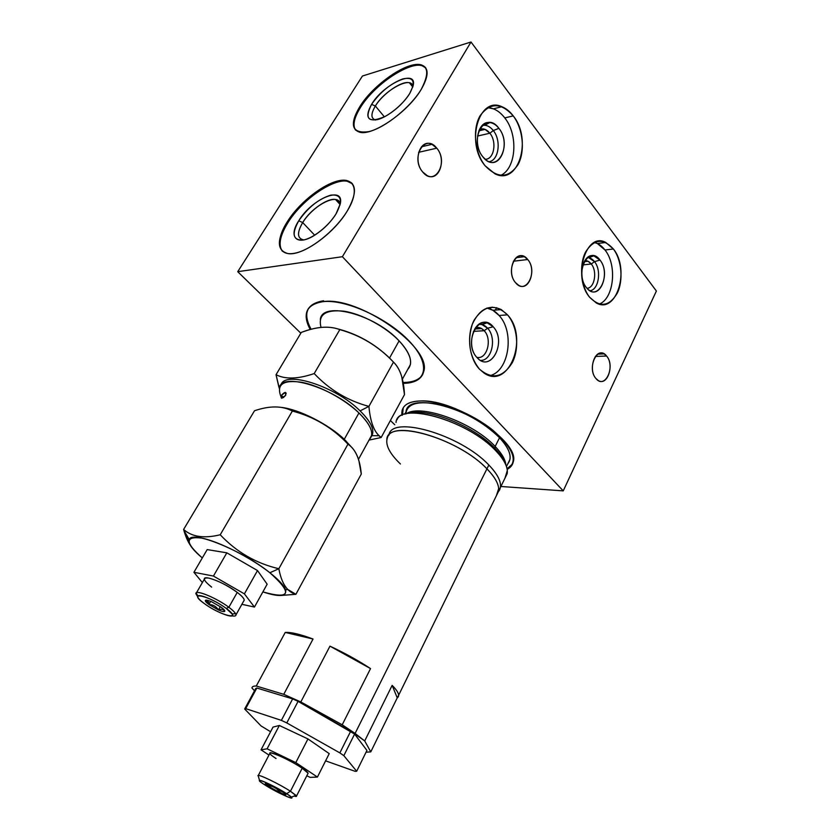 <?xml version="1.0" encoding="UTF-8"?>
<svg xmlns="http://www.w3.org/2000/svg" width="840" height="840" viewBox="0 0 840 840"><rect width="100%" height="100%" fill="white"/><g stroke="black" fill="none" stroke-linecap="round" stroke-linejoin="round"><path stroke-width="1.26" d="M471.009 42L656.387 291.039L563.241 490.865L342.394 256.715L471.009 42L656.387 291.039L563.241 490.865L342.394 256.715L471.009 42L362.418 76.031L471.009 42M422.762 172.053C434.742 187.152 449.096 162.236 436.769 148.176C425.04 132.657 410.025 157.794 422.762 172.053L427.161 175.602C439.036 182.165 446.859 159.516 436.769 148.176L431.959 144.333C420.221 138.075 412.545 160.902 422.762 172.053M515.592 282.723C525.913 295.785 538.377 271.593 527.74 259.529C517.629 246.089 504.63 270.512 515.592 282.723L518.69 285.327C529.095 291.764 536.77 269.598 527.74 259.529L524.36 256.694C514.059 250.457 506.436 272.78 515.592 282.723M595.949 378.514C604.926 389.939 615.867 366.492 606.596 356.034C597.786 344.274 586.404 367.941 595.949 378.514L598.216 380.478C607.351 386.589 614.659 364.991 606.596 356.034L604.118 353.892C595.056 347.918 587.759 369.663 595.949 378.514M479.325 369.012C491.904 379.817 502.898 377.695 512.284 362.659C519.645 348.38 517.471 326.288 507.507 314.853C495.358 303.387 484.271 305.088 474.243 319.967C466.347 334.488 468.815 357.83 479.325 369.012L484.04 373.034C508.683 390.464 529.274 337.754 507.507 314.853L501.291 309.603C489.058 304.07 479.388 308.983 472.269 324.345C467.145 341.481 469.497 356.37 479.325 369.012M589.67 297.266C600.159 307.829 609.368 306.453 617.284 293.139C623.5 280.392 621.726 259.98 613.389 248.997C603.225 237.888 593.943 238.917 585.543 252.073C578.918 264.988 580.913 286.471 589.67 297.266L596.19 302.883C616.35 314.832 630.399 269.598 613.389 248.997L605.776 242.477C586.005 231.221 572.124 277.221 589.67 297.266M485.163 165.816C497.69 178.689 508.631 178.311 517.986 164.703C525.315 151.526 523.163 128.971 513.23 115.889C501.134 102.417 490.098 102.354 480.113 115.71C472.259 129.045 474.705 152.901 485.163 165.816L494.928 173.806C518.375 185.882 532.602 139.545 513.23 115.889C509.87 111.458 506.09 108.392 501.869 106.701C478.947 95.749 465.255 142.926 485.163 165.816M362.418 76.031L237.731 271.688L342.394 256.715L237.731 271.688L300.825 333.197L237.731 271.688L362.418 76.031M287.112 222.075C298.872 203.301 322.319 184.349 338.478 180.863C354.806 177.093 359.667 190.712 347.382 210.798C335.339 230.853 309.372 251.234 293.528 253.428C277.483 255.927 275.131 240.881 287.112 222.075L287.826 222.821C279.909 235.788 278.093 245.249 282.366 251.223C278.093 245.249 279.909 235.788 287.826 222.821C301.57 200.256 332.819 178.059 347.267 181.272L352.443 183.792C342.342 172.463 303.649 196.476 287.826 222.821L287.112 222.075C276.518 240.114 276.822 250.614 288.036 253.596C302.221 256.263 334.005 233.657 347.382 210.798C357.042 193.441 356.769 183.341 346.563 180.484C332.125 177.282 300.867 199.5 287.112 222.075M359.741 106.785C370.419 89.743 393.246 70.948 409.71 65.888C427.423 61.95 431.298 69.741 421.302 89.261C410.456 107.342 385.266 127.586 369.002 131.596C352.244 134.012 349.167 125.748 359.741 106.785L360.392 107.562C354.113 117.768 352.495 125.286 355.541 130.095C352.495 125.286 354.113 117.768 360.392 107.562C373.842 85.26 408.649 61.236 422.058 65.73L425.775 67.914C416.829 56.532 375.449 82.278 360.392 107.562L359.741 106.785C351.298 120.908 351.267 129.381 359.656 132.206C372.687 136.259 408.156 111.941 421.302 89.261C428.978 75.779 429.019 67.662 421.418 64.921C408.019 60.438 373.202 84.483 359.741 106.785M390.401 420.515L394.769 424.778L390.401 420.515M500.903 486.486L563.241 490.865L500.903 486.486M403.62 383.324L404.093 382.463L403.064 382.473L404.093 382.463L403.62 383.324C415.065 383.019 421.754 379.124 423.685 371.627C432.548 347.959 358.712 295.817 323.012 301.655C345.503 298.988 387.681 318.161 409.259 341.166C431.172 364.13 426.888 383.208 403.62 383.324M310.233 329.532C302.106 313.73 306.369 304.437 323.012 301.655C313.562 302.778 308.06 306.526 306.526 312.921C305.519 317.678 306.757 323.221 310.233 329.532M421.019 400.943C440.528 400.764 472.385 413.606 492.86 430.217C513.797 448.686 518.563 461.738 507.171 469.361C510.552 467.628 512.589 465.119 513.272 461.822C520.296 442.25 455.868 399.231 421.019 400.943C409.857 401.163 403.526 404.46 402.034 410.823L401.951 415.317C400.89 406.161 407.243 401.373 421.019 400.943M492.177 307.115L489.394 308.7L492.177 307.115M495.39 310.076L496.65 307.671L495.39 310.076M480.375 324.282L480.942 323.19L480.375 324.282M524.317 256.704L521.241 255.822L524.317 256.704M582.876 264.904L591.276 263.991L588.053 261.261L584.766 260.694C587.171 260.463 589.344 261.555 591.276 263.991L582.876 264.904M586.981 288.278C594.594 288.194 597.545 271.383 591.276 263.991C597.545 271.383 594.594 288.194 586.981 288.278M590.048 290.756C598.784 289.695 601.734 270.26 594.51 261.649L591.276 263.991L594.51 261.649C592.4 258.972 590.026 257.628 587.391 257.618L588.777 257.733L594.51 261.649L600.001 260.075L593.817 255.822C583.034 252.798 577.279 277.116 586.404 287.574L588.409 289.643C600.17 300.206 610.712 272.843 600.001 260.075L594.51 261.649C601.734 270.26 598.784 289.695 590.048 290.756M604.989 249.995C601.86 245.921 598.322 243.422 594.363 242.508L597.366 243.527L604.989 249.995L613.389 248.997L604.989 249.995C617.411 265.22 613.925 298.62 599.256 304.091C613.925 298.62 617.411 265.22 604.989 249.995M600.001 260.075C611.814 274.323 597.901 302.988 586.404 287.574C574.15 273.126 588.767 244.146 600.001 260.075M412.692 87.266C412.629 84.882 411.537 83.402 409.437 82.814C402.066 80.357 382.746 93.629 375.365 106.008L384.405 116.855L375.365 106.008C370.808 113.736 370.808 118.388 375.354 119.963L375.637 120.026C370.808 118.587 370.713 113.925 375.365 106.008L371.574 104.38C364.014 119.501 368.592 123.501 385.308 116.371C395.472 110.492 403.599 102.889 409.689 93.566L412.997 86.195C418.183 68.04 383.555 83.822 371.574 104.38L375.365 106.008C385.108 89.292 413.259 74.802 412.692 87.266M409.689 93.566C402.99 104.633 387.692 116.991 377.591 119.595C367.101 121.264 365.096 116.193 371.574 104.38C380.195 92.064 390.6 83.57 402.78 78.908C413.647 76.661 415.947 81.543 409.689 93.566M314.664 235.19L302.694 222.558C296.971 232.449 297.15 238.214 303.24 239.873L303.744 239.925C297.171 238.549 296.825 232.764 302.694 222.558L314.664 235.19M340.032 205.034C339.906 201.873 338.405 200.035 335.528 199.5C327.569 197.768 310.233 210.042 302.694 222.558C313.205 204.614 340.452 191.436 340.032 205.034M336.063 213.843L340.347 203.595C344.306 184.947 311.419 199.143 298.746 220.794L302.694 222.558L298.746 220.794C287.616 237.647 297.433 246.761 315.599 234.602C324.041 228.953 330.866 222.033 336.063 213.843C328.65 226.107 312.889 238.539 303.03 240.061C292.887 240.377 291.459 233.961 298.746 220.794C308.112 207.354 318.812 198.797 330.834 195.122C341.407 194.124 343.151 200.372 336.063 213.843M473.424 331.38L484.187 330.719L481.625 328.577L475.451 327.757C478.643 326.886 481.551 327.873 484.187 330.719L473.424 331.38M476.816 357.336C486.959 359.982 492.608 339.297 484.187 330.719C492.608 339.297 486.959 359.982 476.816 357.336M480.575 360.413C491.957 360.938 496.944 337.817 487.599 328.219L484.187 330.719L487.599 328.219C485.027 325.385 482.129 324.072 478.916 324.293L482.034 324.576L487.599 328.219L493.185 326.77L487.169 322.802C473.823 318.034 465.507 346.185 477.046 357.588L477.509 358.071C491.411 373.002 507.024 341.187 493.185 326.77L487.599 328.219C496.944 337.817 491.957 360.938 480.575 360.413M499.096 315.473C495.495 311.388 491.442 308.921 486.917 308.06L492.881 310.275L499.096 315.473L507.507 314.853L499.096 315.473C514.846 332.157 509.05 371.249 489.993 375.627C509.05 371.249 514.846 332.157 499.096 315.473M493.185 326.77C507.297 341.512 490.833 373.611 477.046 357.588C462.368 342.626 479.745 310.096 493.185 326.77M478.118 328.797L478.632 327.506M481.509 324.45L486.444 322.623M484.281 323.799L482.958 324.261L484.281 323.799M478.674 327.506L477.981 328.808L478.674 327.506M477.488 136.07L489.867 133.224L485.048 129.381L479.441 129.392C483.147 128.006 486.623 129.286 489.867 133.224L477.488 136.07M485.205 159.275C494.025 159.611 497.165 141.918 489.867 133.224C497.165 141.918 494.025 159.611 485.205 159.275M489.206 161.69C498.866 160.209 501.438 140.364 493.29 130.547L489.867 133.224L493.29 130.547C489.93 126.378 486.245 124.667 482.233 125.423L484.796 125.244C487.935 125.58 490.77 127.344 493.29 130.547L498.897 128.331C496.167 124.856 493.112 122.934 489.72 122.567C477.708 120.593 472.71 145.058 482.822 156.765L485.846 159.789C499.81 171.528 511.329 143.241 498.897 128.331L493.29 130.547C501.438 140.364 498.866 160.209 489.206 161.69M504.777 117.915C499.758 111.458 494.109 108.024 487.798 107.636L493.416 108.822C497.637 110.492 501.417 113.526 504.777 117.915L513.23 115.889L504.777 117.915C518.553 135.02 516.222 168.472 500.724 175.382C516.222 168.472 518.553 135.02 504.777 117.915M498.897 128.331C512.946 145.373 496.545 175.035 482.822 156.765C468.216 139.419 485.52 109.463 498.897 128.331M339.087 203.396L339.854 203.48L339.087 203.396M418.625 152.313L436.769 148.176L418.625 152.313M513.398 261.23L527.74 259.529L513.398 261.23M595.371 356.454L606.596 356.034L595.371 356.454M323.547 300.772C306.663 303.649 302.505 313.163 311.084 329.301C307.346 322.739 306.002 316.995 307.041 312.06L308.238 308.868M422.688 374.567C419.475 379.617 413.269 382.253 404.093 382.463C413.269 382.253 419.475 379.617 422.688 374.567M407.747 369.401C413.448 363.006 410.571 353.493 399.105 340.872C385.697 326.823 361.967 314.024 344.159 311.231C325.469 309.267 317.762 314.664 321.038 327.421M320.324 319.421C322.098 300.636 374.881 314.255 399.105 340.872L389.55 358.019C374.304 343.392 356.727 333.606 336.83 328.671C356.727 333.606 374.304 343.392 389.55 358.019L399.105 340.872C407.81 350.196 411.579 358.092 410.403 364.56L402.381 379.197M389.55 358.019L393.488 362.114C400.06 368.424 403.725 379.25 404.481 394.611L381.15 437.514L369.022 440.097L381.15 437.514L404.481 394.611L401.782 376.897C400.019 370.745 397.257 365.82 393.488 362.114L390.569 359.079M278.891 387.104L276.034 374.703C285.233 379.47 297.959 379.092 314.202 373.569C329.553 389.812 347.792 400.754 368.918 406.392L360.098 410.876C371.49 422.279 375.239 430.846 371.332 436.569L371.942 435.656C374.776 429.818 370.839 421.554 360.098 410.876L368.918 406.392C370.199 420.788 373.558 430.521 378.998 435.603L381.15 437.514C374.409 432.779 370.335 422.405 368.918 406.392L393.488 362.114L368.918 406.392C347.792 400.754 329.553 389.812 314.202 373.569L339.822 329.627C360.675 335.454 378.567 346.28 393.488 362.114C378.567 346.28 360.675 335.454 339.822 329.627C330.225 325.983 318.791 326.435 305.508 330.95L301.308 332.399L276.034 374.703L279.353 388.521C279.867 371.395 333.165 387.104 358.943 412.955C371.123 425.208 374.577 434.07 369.317 439.551M360.098 410.876C335.454 386.106 284.288 369.999 280.959 385.067C284.288 369.999 335.454 386.106 360.098 410.876M301.308 332.399C316.565 326.56 329.406 325.637 339.822 329.627L314.202 373.569C297.959 379.092 285.233 379.47 276.034 374.703L301.308 332.399M280.865 396.406C276.286 384.258 283.343 379.575 302.012 382.347C319.904 385.875 344.6 399.147 358.943 412.955L344.274 439.278C328.262 424.106 299.03 409.322 281.389 407.4C299.03 409.322 328.262 424.106 344.274 439.278L358.943 412.955C368.172 422.026 372.414 429.471 371.647 435.298L358.459 459.375M345.881 440.8L345.334 440.664L345.881 440.8M281.348 395.378C280.497 399.031 281.946 399.021 285.695 395.346C286.356 391.545 284.907 391.556 281.348 395.378L281.558 398.192L285.695 395.346L285.327 392.395L281.348 395.378L283.637 397.488L281.348 395.378M352.433 448.151L344.274 439.278L352.433 448.151M361.284 474.054L359.016 461.276C356.916 453.464 353.231 447.752 347.97 444.14L344.274 439.278L347.97 444.14C332.598 427.781 314.055 416.756 292.352 411.044C282.345 405.689 269.724 405.584 254.51 410.75L183.614 529.442C185.409 536.004 187.656 541.286 190.344 545.297L183.614 529.442C191.909 536.918 204.109 538.692 220.227 534.776L292.352 411.044C314.055 416.756 332.598 427.781 347.97 444.14L278.838 568.732C256.053 563.388 236.513 552.069 220.227 534.776C236.513 552.069 256.053 563.388 278.838 568.732L347.97 444.14C355.53 449.243 359.961 459.218 361.284 474.054L295.89 594.311L361.284 474.054M280.298 595.508L295.89 594.311C287.269 592 281.589 583.475 278.838 568.732C280.686 578.466 283.668 585.375 287.805 589.46L295.89 594.311L280.298 595.508M262.878 591.896C279.52 597.335 287.081 596.61 285.537 589.722C283.92 585.438 278.702 579.779 269.871 572.754L278.838 568.732L269.871 572.754C242.55 550.567 191.594 529.956 189.242 539.532C187.834 543.301 192.181 549.433 202.303 557.949C185.084 542.714 184.842 536.077 201.569 538.062C218.6 541.317 250.866 557.676 269.871 572.754C292.877 593.345 290.546 599.728 262.878 591.896M254.51 410.75C269.724 405.584 282.345 405.689 292.352 411.044L220.227 534.776C204.109 538.692 191.909 536.918 183.614 529.442L254.51 410.75M267.151 584.199L257.512 570.549L226.832 552.825L207.186 549.591L193.914 572.292L207.186 549.591L226.832 552.825L213.434 576.062L226.832 552.825L257.512 570.549L244.398 593.87L257.512 570.549L267.151 584.199L254.447 607.058L241.868 604.317L254.447 607.058L267.151 584.199M202.377 582.582L193.914 572.292L213.434 576.062L244.398 593.87L254.447 607.058L244.398 593.87L213.434 576.062L193.914 572.292L202.377 582.582M196.487 592.746L204.33 579.201C203.249 574.255 225.089 582.928 237.248 592.4C243.18 597.009 245.311 599.928 243.642 601.157L244.241 600.086C244.052 598.395 241.721 595.833 237.248 592.4L228.847 607.268L237.248 592.4C227.031 585.144 217.539 580.377 208.792 578.088C202.23 577.374 203.175 580.388 211.649 587.129M231.956 615.836C234.685 616.35 236.03 616.014 235.988 614.817C235.746 613.19 233.373 610.67 228.847 607.268C232.355 609.893 234.602 612.034 235.567 613.683C236.66 615.751 235.452 616.476 231.956 615.836M204.141 603.435C215.786 612.202 235.966 619.899 232.082 613.966L226.222 608.423L228.847 607.268L226.222 608.423C209.118 595.529 186.197 590.635 204.141 603.435C220.479 615.731 243.841 621.285 226.222 608.423C216.584 601.115 199.395 593.628 197.904 596.033C197.085 597.25 199.164 599.718 204.141 603.435M208.898 604.506C206.136 602.438 204.971 601.062 205.412 600.38C206.105 599.844 208.173 600.296 211.585 601.755L221.288 607.299C224.049 609.389 225.183 610.754 224.668 611.394C223.902 611.898 221.834 611.415 218.453 609.976L208.898 604.506L207.102 600.569L205.412 600.38L205.37 601.051L208.898 604.506C208.73 601.419 207.564 600.044 205.412 600.38L206.031 600.159L205.412 600.38C206.105 599.844 208.173 600.296 211.585 601.755L221.288 607.299C223.808 609.2 224.973 610.501 224.774 611.236L224.668 611.394C223.555 609.2 221.487 608.727 218.453 609.976L220.353 606.638L218.453 609.976C221.834 611.415 223.902 611.898 224.668 611.394C223.555 609.2 221.487 608.727 218.453 609.976C216.248 606.438 213.055 604.611 208.898 604.506L210.683 601.377L208.898 604.506L218.453 609.976C216.248 606.438 213.055 604.611 208.898 604.506M197.684 596.704L196.14 592.988C197.831 590.174 217.718 598.804 228.847 607.268C216.541 597.891 194.67 589.008 195.888 593.775L197.684 596.704M512.642 463.88L507.066 468.772L512.642 463.88M402.486 415.055L402.486 409.994L403.253 407.736L402.486 415.055M404.723 414.225L406.035 411.789C407.18 390.999 472.973 408.219 499.527 437.735L495.169 446.46C501.816 453.464 505.386 459.638 505.88 464.993C505.386 459.638 501.816 453.464 495.169 446.46L499.527 437.735C507.507 446.292 510.983 453.526 509.954 459.428L507.812 463.796C512.631 457.758 509.87 449.064 499.527 437.735C483.661 422.3 464.026 411.327 440.632 404.806C418.625 400.26 407.012 403.294 405.815 413.921M495.169 446.46C473.204 422.468 420.053 403.421 406.224 413.826C420.053 403.421 473.204 422.468 495.169 446.46L494.928 448.35L495.169 446.46M408.818 413.343C426.846 407.201 474.611 426.321 494.928 448.35C499.821 453.453 503.097 458.209 504.756 462.588C503.097 458.209 499.821 453.453 494.928 448.35L495.884 450.87L494.928 448.35C474.611 426.321 426.846 407.201 408.818 413.343M504.956 478.212L507.318 470.516C506.782 464.856 502.971 458.304 495.884 450.87C504.441 459.921 508.2 467.523 507.181 473.666L504.956 478.212M499.58 489.972L498.225 491.946L500.388 487.526C501.333 481.509 497.49 474.002 488.838 465.014L486.938 468.836C494.308 476.406 498.225 482.99 498.677 488.596L496.398 495.663L498.55 491.274L398.632 695.247C398.538 692.885 396.375 689.587 392.154 685.356L364.707 740.943L342.206 724.794L370.534 668.587C357.977 660.376 344.453 652.9 329.963 646.159L300.815 701.977L283.762 694.323L313.036 639.02C300.185 634.242 290.913 632.037 285.233 632.436L256.274 686.028C253.502 685.954 252.063 686.606 251.969 687.992L254.51 690.795L251.969 687.992C252.063 686.606 253.502 685.954 256.274 686.028L285.233 632.436L313.036 639.02L283.762 694.323L256.274 686.028L283.762 694.323L300.815 701.977L329.963 646.159L370.534 668.587L342.206 724.794L300.815 701.977L342.206 724.794L355.1 733.425L488.838 465.014C460.341 434.364 390.81 414.719 388.931 435.225C390.81 414.719 460.341 434.364 488.838 465.014C498.824 475.482 502.404 483.808 499.58 489.972L498.708 489.027M400.418 463.985C389.056 453.012 384.794 444.056 387.618 437.126C393.078 419.286 459.627 439.614 486.938 468.836L355.1 733.425L364.707 740.943L392.154 685.356L397.236 697.872L398.632 695.247M396.029 422.468C396.921 400.691 467.292 419.548 495.884 450.87C469.214 421.669 403.452 401.867 397.026 419.759M386.831 439.446C387.356 418.205 457.905 437.776 486.938 468.836C495.611 477.803 499.485 485.289 498.55 491.274M366.041 752.199L370.776 751.884L397.236 697.872L370.776 751.884L364.707 740.943L370.776 751.884L366.041 752.199M255.749 688.496L256.83 688.023L292.656 698.891L298.074 701.369L354.606 734.055L366.923 750.414L356.685 771.246L343.833 755.664L339.854 752.892L286.797 722.925L281.369 720.374L245.7 708.635L244.671 709.013L255.749 688.496L256.83 688.023L245.7 708.635L244.671 709.013L261.051 725.928L270.575 731.735L261.051 725.928L244.671 709.013L255.749 688.496M313.036 639.02C300.185 634.242 290.913 632.037 285.233 632.436L313.036 639.02M370.534 668.587C357.977 660.376 344.453 652.9 329.963 646.159L370.534 668.587M397.236 697.872C400.155 695.929 398.465 691.761 392.154 685.356L397.236 697.872M325.594 760.851L355.142 771.33L356.685 771.246L366.923 750.414L354.606 734.055L343.833 755.664L354.606 734.055L350.679 731.241L339.854 752.892L350.679 731.241L298.074 701.369L286.797 722.925L298.074 701.369L292.656 698.891L281.369 720.374L292.656 698.891L256.83 688.023L245.7 708.635L281.369 720.374L286.797 722.925L339.854 752.892L343.833 755.664L356.685 771.246L355.142 771.33L325.594 760.851M273.031 727.094L279.353 725.476L307.955 738.938L329.228 753.627L307.955 738.938L279.353 725.476L273.031 727.094L261.041 749.837L273.031 727.094M268.968 755.066L261.041 749.837L267.099 748.797L279.353 725.476L267.099 748.797L295.796 762.605L307.955 738.938L295.796 762.605L317.436 777.063L329.228 753.627L317.436 777.063L310.139 777.378L306.8 775.772L310.139 777.378L317.436 777.063L295.796 762.605L267.099 748.797L261.041 749.837L268.968 755.066M276.045 758.52C257.229 746.329 284.435 756.231 302.201 768.222C306.905 771.404 308.794 773.231 307.85 773.693M258.279 775.499L269.871 753.344C268.118 750.036 290.598 760.326 302.201 768.222L308.102 773.21L296.51 796.058L290.441 791.259L302.201 768.222L290.441 791.259C278.639 783.521 256.127 772.884 258.059 775.908L258.142 775.541C259.119 774.228 279.72 784.235 290.441 791.259L286.639 793.674C277.631 787.804 260.368 779.394 259.518 780.423C259.056 780.832 260.81 782.303 264.779 784.865C279.29 794.273 302.348 803.67 286.639 793.674C271.498 783.856 248.734 774.795 264.779 784.865C275.572 791.868 295.669 801.182 291.333 797.118L286.639 793.674L290.441 791.259L296.006 795.375C297.108 796.551 296.489 796.782 294.137 796.068L296.51 796.058M268.632 786.419L278.544 791.889L268.632 786.419C263.193 782.628 264.516 782.659 272.591 786.502L282.649 792.068C287.238 795.165 287.018 795.659 281.978 793.579M281.085 793.181L280.245 792.782M278.775 790.997C276.381 788.099 273.357 786.408 269.714 785.946C273.357 786.408 276.381 788.099 278.775 790.997L280.906 790.986L278.775 790.997M271.719 786.02L270.858 785.6M270.007 785.211L269.115 784.812M268.191 784.413C265.409 783.3 264.59 783.279 265.734 784.35L269.168 786.177M282.649 792.068L272.591 786.502M278.733 791.511C282.356 793.916 284.707 795.039 285.789 794.871L283.826 792.845M584.199 261.692L588.053 261.261M588.777 257.733L593.817 255.822M597.366 243.527L605.776 242.477M412.671 86.846L409.437 82.814M421.418 64.921L422.058 65.73M335.528 199.5L339.99 204.393M346.563 180.484L347.267 181.272M474.621 329.028L481.625 328.577M482.034 324.576L487.169 322.802M492.881 310.275L501.291 309.603M478.81 130.84L485.048 129.381M484.796 125.244L489.72 122.567M493.416 108.822L501.869 106.701M431.959 144.333L421.459 146.779M524.36 256.694L516.117 257.702M604.118 353.892L597.734 354.133M306.526 312.921L307.041 312.06M371.942 435.656L379.124 435.729M278.817 386.852L279.51 387.86M285.537 589.722L287.899 589.554M183.897 530.46L189.242 539.532M235.988 614.817L244.241 600.086M232.082 613.966L235.567 613.683M196.14 592.988L197.904 596.033M196.245 593.166L195.888 593.775M207.029 600.537L205.37 601.051M224.584 610.554L224.774 611.236M285.327 392.395L286.219 393.225M402.034 410.823L402.486 409.994M509.954 459.428L506.457 466.536M500.388 487.526L507.181 473.666M259.518 780.423L258.142 775.541M291.333 797.118L296.006 795.375M265.734 784.35L267.267 784.056M285.789 794.871L285.38 794.01"/></g></svg>
